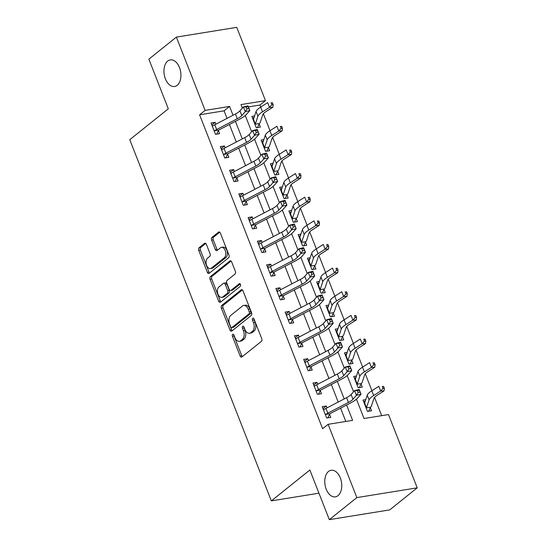 <?xml version="1.0" encoding="UTF-8"?>
<svg xmlns="http://www.w3.org/2000/svg" width="547" height="547" viewBox="0 0 547 547"><rect width="100%" height="100%" fill="white"/><g stroke="black" fill="none" stroke-linecap="round" stroke-linejoin="round"><path stroke-width="0.82" d="M232.639 334.333A1.443 0.896 -99.2 0 0 232.393 336.234L240.119 355.96A2.065 1.279 -99.2 0 0 241.535 357.129A2.065 1.279 -99.2 0 0 241.931 356.952L261.384 341.362A2.065 1.279 -99.2 0 0 261.733 338.641L254.006 318.922A1.443 0.896 -99.2 0 0 253.022 318.101A1.443 0.896 -99.2 0 0 252.741 318.224A1.443 0.896 -99.2 0 0 252.495 320.132L253.493 322.682A6.605 4.089 -99.2 0 1 252.365 331.393L250.745 332.692A6.605 4.089 -99.2 0 1 249.466 333.273A6.605 4.089 -99.2 0 1 244.953 329.526L243.955 326.969A1.443 0.896 -99.2 0 0 242.971 326.149A1.443 0.896 -99.2 0 0 242.69 326.279A1.443 0.896 -99.2 0 0 242.444 328.186L243.442 330.737A6.605 4.089 -99.2 0 1 242.314 339.448L240.694 340.747A6.605 4.089 -99.2 0 1 239.415 341.328A6.605 4.089 -99.2 0 1 234.909 337.574L233.904 335.024A1.443 0.896 -99.2 0 0 232.919 334.203A1.443 0.896 -99.2 0 0 232.639 334.333M233.877 334.955A1.443 0.896 -99.2 0 0 234.027 335.974L241.753 355.694A2.065 1.279 -99.2 0 0 242.362 356.603M253.979 318.853A1.443 0.896 -99.2 0 0 254.123 319.865L255.128 322.422L253.493 322.682M243.928 326.901A1.443 0.896 -99.2 0 0 244.078 327.92L245.077 330.47L243.442 330.737M177.187 85.298A13.463 8.328 -99.2 0 0 180.182 69.654A13.463 8.328 -99.2 0 0 170.295 59.903A13.463 8.328 -99.2 0 0 167.697 61.086A13.463 8.328 -99.2 0 0 164.702 76.73A13.463 8.328 -99.2 0 0 174.589 86.481A13.463 8.328 -99.2 0 0 177.187 85.298M338.005 495.671A13.463 8.328 -99.2 0 0 341.007 480.027A13.463 8.328 -99.2 0 0 331.12 470.276A13.463 8.328 -99.2 0 0 328.521 471.459A13.463 8.328 -99.2 0 0 325.52 487.103A13.463 8.328 -99.2 0 0 335.414 496.854A13.463 8.328 -99.2 0 0 338.005 495.671M206.383 244.324A2.065 1.279 -99.2 0 0 204.975 243.155A2.065 1.279 -99.2 0 0 204.578 243.333L199.122 247.709A2.065 1.279 -99.2 0 0 198.766 250.43L207.347 272.338A2.065 1.279 -99.2 0 0 208.763 273.507A2.065 1.279 -99.2 0 0 209.159 273.322L228.612 257.74A2.065 1.279 -99.2 0 0 228.961 255.018L220.379 233.111A2.065 1.279 -99.2 0 0 218.971 231.942A2.065 1.279 -99.2 0 0 218.574 232.126L211.976 237.405A2.065 1.279 -99.2 0 0 211.627 240.126L215.299 249.5A2.065 1.279 -99.2 0 0 216.708 250.676A2.065 1.279 -99.2 0 0 217.111 250.492L220.379 247.873A5.525 3.412 -99.2 0 1 221.439 247.388A5.525 3.412 -99.2 0 1 225.501 251.388A5.525 3.412 -99.2 0 1 224.27 257.801L211.463 268.064A5.525 3.412 -99.2 0 1 210.397 268.55A5.525 3.412 -99.2 0 1 206.342 264.55A5.525 3.412 -99.2 0 1 207.573 258.136L209.706 256.42A2.065 1.279 -99.2 0 0 210.062 253.699L206.383 244.324M356.453 399.187L364.028 418.517L388.5 414.558L417.224 487.842L389.696 509.893L329.321 519.65L309.869 470.01L271.333 500.881L129.776 139.676L168.312 108.805L148.859 59.158L176.38 37.107L236.755 27.35L265.48 100.634L241.001 104.586L242.383 108.108M329.321 519.65L356.849 497.599L328.125 424.315L352.603 420.363L346.6 405.026M227.032 118.391L224.072 110.843L199.593 114.802L322.621 428.725L328.125 424.315M199.593 114.802L205.104 110.391L176.38 37.107M221.74 305.438A2.065 1.279 -99.2 0 0 221.391 308.159L229.972 330.067A2.065 1.279 -99.2 0 0 231.381 331.236A2.065 1.279 -99.2 0 0 231.784 331.058L251.237 315.469A2.065 1.279 -99.2 0 0 251.586 312.747L243.005 290.847A2.065 1.279 -99.2 0 0 241.596 289.671A2.065 1.279 -99.2 0 0 241.193 289.855L221.74 305.438L223.374 305.178A2.065 1.279 -99.2 0 0 223.019 307.899L231.607 329.8A2.065 1.279 -99.2 0 0 232.215 330.709M218.663 301.199L210.075 279.298A2.065 1.279 -99.2 0 1 210.431 276.577L229.884 260.987A2.065 1.279 -99.2 0 1 230.28 260.803A2.065 1.279 -99.2 0 1 231.689 261.979L235.367 271.353A2.065 1.279 -99.2 0 1 235.012 274.074L227.121 280.399A2.065 1.279 -99.2 0 0 226.773 283.12L229.207 289.336A2.065 1.279 -99.2 0 0 230.615 290.512A2.065 1.279 -99.2 0 0 231.012 290.327L239.23 283.743A1.443 0.896 -99.2 0 1 239.504 283.62A1.443 0.896 -99.2 0 1 240.571 284.666A1.443 0.896 -99.2 0 1 240.249 286.348L220.468 302.19A2.065 1.279 -99.2 0 1 220.072 302.375A2.065 1.279 -99.2 0 1 218.663 301.199L220.291 300.939L211.71 279.032L210.075 279.298M345.8 421.457L340.59 408.165M338.196 402.059L331.325 384.52M328.932 378.421L322.06 360.883M319.674 354.777L312.802 337.246M310.409 331.14L303.537 313.609M301.144 307.503L294.272 289.965M291.879 283.859L285.008 266.327M282.614 260.222L275.743 242.69M273.35 236.584L266.478 219.046M264.085 212.947L257.213 195.409M254.82 189.303L247.948 171.772M245.555 165.666L238.683 148.134M236.297 142.029L229.425 124.49M327.031 407.884L326.299 406.011L322.224 406.674L326.668 418.017L330.75 417.361L329.54 414.27L327.803 417.833M317.773 384.24L317.034 382.374L312.959 383.03L317.404 394.38L321.486 393.717L320.275 390.633L318.539 394.196M308.508 360.603L307.776 358.736L303.694 359.393L308.139 370.743L312.221 370.08L311.011 366.996L309.274 370.558M299.243 336.966L298.512 335.092L294.43 335.755L298.874 347.099L302.956 346.442L301.746 343.359L300.016 346.914M289.978 313.328L289.247 311.455L285.165 312.111L289.609 323.462L293.691 322.805L292.481 319.715L290.751 323.277M280.714 289.684L279.982 287.818L275.9 288.474L280.351 299.824L284.426 299.161L283.216 296.077L281.486 299.64M271.449 266.047L270.717 264.18L266.635 264.837L271.086 276.18L275.162 275.524L273.951 272.44L272.221 276.003M262.184 242.41L261.452 240.536L257.37 241.2L261.822 252.543L265.897 251.887L264.693 248.803L262.957 252.358M252.919 218.766L252.188 216.899L248.112 217.556L252.557 228.906L256.639 228.243L255.428 225.159L253.692 228.721M243.654 195.129L242.923 193.262L238.848 193.918L243.292 205.269L247.374 204.605L246.164 201.522L244.427 205.084M234.396 171.491L233.658 169.618L229.583 170.281L234.027 181.625L238.109 180.968L236.899 177.884L235.162 181.447M225.132 147.854L224.4 145.981L220.318 146.644L224.762 157.987L228.844 157.331L227.634 154.247L225.897 157.803M215.867 124.21L215.135 122.343L211.053 123L215.497 134.35L219.579 133.687L218.369 130.603L216.639 134.165M381.703 415.658L374.538 397.382M371.926 390.715L365.273 373.738M362.661 367.078L356.008 350.101M353.396 343.441L346.743 326.463M344.131 319.797L337.478 302.826M334.873 296.159L328.221 279.182M325.609 272.522L318.956 255.545M316.344 248.885L309.691 231.907M307.079 225.241L300.426 208.263M297.814 201.604L291.161 184.626M288.549 177.966L281.896 160.989M279.285 154.329L272.632 137.352M270.02 130.685L263.367 113.708M260.755 107.048L259.969 105.045L248.434 106.904M365.752 399.638L363.017 400.076L367.461 411.426L371.543 410.763L370.333 407.679L368.596 411.241M356.487 375.994L353.752 376.439L358.196 387.789L362.278 387.126L361.068 384.042L359.338 387.604M347.222 352.357L344.487 352.801L348.931 364.145L353.013 363.488L351.803 360.405L350.073 363.96M337.964 328.72L335.222 329.164L339.673 340.507L343.748 339.851L342.538 336.761L340.808 340.323M328.699 305.082L325.957 305.52L330.409 316.87L334.484 316.207L333.273 313.123L331.544 316.686M319.434 281.438L316.692 281.883L321.144 293.226L325.219 292.57L324.015 289.486L322.279 293.048M310.17 257.801L307.435 258.246L311.879 269.589L315.961 268.933L314.751 265.849L313.014 269.404M300.905 234.164L298.17 234.601L302.614 245.952L306.696 245.295L305.486 242.205L303.749 245.767M291.64 210.52L288.905 210.964L293.349 222.314L297.431 221.651L296.221 218.568L294.484 222.13M282.375 186.883L279.64 187.327L284.084 198.67L288.166 198.014L286.956 194.93L285.219 198.493M273.11 163.245L270.375 163.69L274.82 175.033L278.902 174.377L277.691 171.293L275.962 174.849M263.852 139.608L261.11 140.046L265.555 151.396L269.637 150.733L268.427 147.649L266.697 151.211M254.587 115.964L251.846 116.408L256.297 127.759L260.372 127.095L259.162 124.012L257.432 127.574M271.333 500.881L318.949 493.189M417.224 487.842L356.849 497.599M259.969 105.045L265.48 100.634M245.282 115.52L251.647 131.745M254.546 139.157L260.905 155.389M263.811 162.794L270.17 179.026M273.076 186.438L279.435 202.663M282.341 210.075L288.7 226.301M291.606 233.713L297.965 249.945M300.871 257.35L307.229 273.582M310.135 280.994L316.494 297.219M319.393 304.631L325.759 320.857M328.658 328.268L335.024 344.501M337.923 351.906L344.282 368.138M347.188 375.55L353.547 391.775M233.036 115.253L229.576 106.433L205.104 110.391M344.207 398.927L337.335 381.389M334.942 375.283L328.07 357.752M325.677 351.646L318.805 334.114M316.412 328.009L309.54 310.47M307.147 304.371L300.276 286.833M297.883 280.727L291.011 263.196M288.618 257.09L281.746 239.559M279.353 233.453L272.481 215.915M270.095 209.809L263.223 192.277M260.83 186.171L253.958 168.64M251.565 162.534L244.694 144.996M242.3 138.897L235.429 121.359M224.072 110.843L229.576 106.433M365.369 400.801L363.796 402.066M356.104 377.163L354.531 378.421M346.839 353.526L345.266 354.784M337.574 329.889L336.002 331.147M328.309 306.245L326.737 307.51M319.045 282.608L317.472 283.866M309.78 258.97L308.207 260.228M300.522 235.333L298.942 236.591M291.257 211.689L289.684 212.954M281.992 188.052L280.42 189.31M272.727 164.415L271.155 165.673M263.463 140.77L261.89 142.035M254.198 117.133L252.625 118.398M326.299 406.011L322.997 408.657M317.034 382.374L313.739 385.02M307.776 358.736L304.474 361.376M298.512 335.092L295.209 337.738M289.247 311.455L285.944 314.101M279.982 287.818L276.679 290.464M270.717 264.18L267.415 266.82M261.452 240.536L258.15 243.183M252.188 216.899L248.885 219.545M242.923 193.262L239.62 195.908M233.658 169.618L230.362 172.264M224.4 145.981L221.097 148.627M215.135 122.343L211.833 124.99M239.415 341.328L241.049 341.061A6.605 4.089 -99.2 0 0 242.321 340.48L240.694 340.747M245.077 330.47A6.605 4.089 -99.2 0 1 243.941 339.181L242.321 340.48M249.466 333.273L251.1 333.014A6.605 4.089 -99.2 0 0 252.372 332.432L250.745 332.692M255.128 322.422A6.605 4.089 -99.2 0 1 253.993 331.133L252.372 332.432M242.396 289.937L223.374 305.178M230.684 326.812A1.443 0.896 -99.2 0 0 231.675 327.632A1.443 0.896 -99.2 0 0 231.955 327.503L249.029 313.821A1.443 0.896 -99.2 0 0 249.275 311.92L248.222 309.226A6.605 4.089 -99.2 0 0 243.709 305.472A6.605 4.089 -99.2 0 0 242.43 306.06L230.759 315.407A6.605 4.089 -99.2 0 0 229.631 324.118L230.684 326.812M231.675 327.632L233.302 327.366A1.443 0.896 -99.2 0 0 233.583 327.243L231.955 327.503M243.709 305.472L245.336 305.212A6.605 4.089 -99.2 0 1 249.849 308.959L250.909 311.653A1.443 0.896 -99.2 0 1 250.656 313.561L233.583 327.243M231.08 261.069L212.065 276.31A2.065 1.279 -99.2 0 0 211.71 279.032M230.615 290.512L232.249 290.245A2.065 1.279 -99.2 0 0 232.646 290.06L240.236 283.982M218.937 286.956A5.525 3.412 -99.2 0 0 217.706 293.37A5.525 3.412 -99.2 0 0 221.761 297.37A5.525 3.412 -99.2 0 0 222.827 296.884L227.34 293.274A2.065 1.279 -99.2 0 0 227.696 290.546L225.255 284.331A2.065 1.279 -99.2 0 0 223.846 283.155A2.065 1.279 -99.2 0 0 223.45 283.339L218.937 286.956M221.761 297.37L223.395 297.11A5.525 3.412 -99.2 0 0 224.461 296.624L222.827 296.884M223.846 283.155L225.48 282.895A2.065 1.279 -99.2 0 1 226.889 284.064L229.323 290.286A2.065 1.279 -99.2 0 1 228.974 293.007L224.461 296.624M220.291 300.939A2.065 1.279 -99.2 0 0 220.906 301.841M210.397 268.55L212.031 268.29A5.525 3.412 -99.2 0 0 213.098 267.798L211.463 268.064M221.439 247.388L223.073 247.121A5.525 3.412 -99.2 0 1 227.128 251.121A5.525 3.412 -99.2 0 1 225.897 257.541L213.098 267.798M219.771 232.208L213.61 237.138A2.065 1.279 -99.2 0 0 213.255 239.866L216.933 249.241A2.065 1.279 -99.2 0 0 217.542 250.143M205.775 243.422L200.749 247.442A2.065 1.279 -99.2 0 0 200.4 250.17L208.981 272.071A2.065 1.279 -99.2 0 0 209.59 272.98M364.111 402.879L364.705 402.804M373.977 398.278A10.516 2.735 -21.4 0 1 377.027 395.365L384.049 390.873L380.685 391.03L373.663 395.522A15.774 4.096 158.6 0 0 369.088 399.884L366.49 407.734A2.106 0.547 -21.4 0 1 366.415 407.871L370.551 407.2A7.364 1.914 158.6 0 0 371.379 406.127L373.977 398.278M383.003 388.37L384.35 388.308L383.611 386.414L382.264 386.476L383.003 388.37L380.685 391.03L378.832 386.298L371.81 390.79A15.774 4.096 158.6 0 0 367.235 395.153L364.637 403.009A2.106 0.547 -21.4 0 1 364.562 403.139L366.415 407.871M370.551 407.2L370.333 407.679M382.264 386.476L383.611 386.414M384.35 388.308L384.049 390.873M324.378 409.361L323.318 409.471M325.957 408.445L327.81 413.17A7.364 1.914 -21.4 0 0 325.718 414.448L325.458 414.934L323.427 409.758L323.865 409.717A7.364 1.914 -21.4 0 1 325.957 408.445L346.607 397.676A10.516 2.735 158.6 0 0 351.106 394.531L354.586 390.613L359.174 389.478L361.027 394.202L357.553 398.12A15.774 4.096 -21.4 0 1 350.791 402.838L330.149 413.607A2.106 0.547 158.6 0 0 329.848 413.778L329.54 414.27M327.81 413.17L348.46 402.401A10.516 2.735 158.6 0 0 352.959 399.255L356.439 395.337L354.586 390.613L357.437 390.647L358.182 392.541L360.015 392.083L359.276 390.196L357.437 390.647M325.718 414.448L329.848 413.778M360.015 392.083L361.027 394.202L356.439 395.337L358.182 392.541M359.276 390.196L359.174 389.478M354.846 379.242L355.441 379.167M364.719 374.633A10.516 2.735 -21.4 0 1 367.769 371.728L374.784 367.235L371.42 367.386L364.398 371.878A15.774 4.096 158.6 0 0 359.823 376.24L357.225 384.097A2.106 0.547 -21.4 0 1 357.15 384.226L361.287 383.563A7.364 1.914 158.6 0 0 362.114 382.49L364.719 374.633M373.738 364.733L375.085 364.671L374.346 362.777L372.999 362.839L373.738 364.733L371.42 367.386L369.567 362.661L362.545 367.153A15.774 4.096 158.6 0 0 357.97 371.516L355.372 379.372A2.106 0.547 -21.4 0 1 355.297 379.502L357.15 384.226M361.287 383.563L361.068 384.042M372.999 362.839L374.346 362.777M375.085 364.671L374.784 367.235M345.588 355.598L346.176 355.529M355.454 350.996A10.516 2.735 -21.4 0 1 358.504 348.09L365.519 343.598L362.155 343.748L355.133 348.241A15.774 4.096 158.6 0 0 350.559 352.603L347.96 360.459A2.106 0.547 -21.4 0 1 347.892 360.589L352.022 359.919A7.364 1.914 158.6 0 0 352.856 358.853L355.454 350.996M364.48 341.089L365.82 341.027L365.081 339.14L363.734 339.202L364.48 341.089L362.155 343.748L360.302 339.024L353.28 343.516A15.774 4.096 158.6 0 0 348.706 347.878L346.107 355.728A2.106 0.547 -21.4 0 1 346.039 355.865L347.892 360.589M352.022 359.919L351.803 360.405M363.734 339.202L365.081 339.14M365.82 341.027L365.519 343.598M336.323 331.961L336.911 331.892M346.189 327.359A10.516 2.735 -21.4 0 1 349.239 324.446L356.254 319.961L352.89 320.111L345.875 324.603A15.774 4.096 158.6 0 0 341.294 328.966L338.696 336.822A2.106 0.547 -21.4 0 1 338.627 336.952L342.757 336.282A7.364 1.914 158.6 0 0 343.591 335.208L346.189 327.359M355.215 317.451L356.562 317.39L355.817 315.503L354.47 315.564L355.215 317.451L352.89 320.111L351.037 315.387L344.022 319.872A15.774 4.096 158.6 0 0 339.441 324.234L336.843 332.091A2.106 0.547 -21.4 0 1 336.774 332.22L338.627 336.952M342.757 336.282L342.538 336.761M354.47 315.564L355.817 315.503M356.562 317.39L356.254 319.961M315.113 385.724L314.053 385.833M316.692 384.801L318.545 389.532A7.364 1.914 -21.4 0 0 316.453 390.804L316.193 391.296L314.169 386.114L314.6 386.079A7.364 1.914 -21.4 0 1 316.692 384.801L337.342 374.032A10.516 2.735 158.6 0 0 341.848 370.887L345.321 366.969L349.909 365.84L351.762 370.565L348.289 374.483A15.774 4.096 -21.4 0 1 341.526 379.201L320.884 389.97A2.106 0.547 158.6 0 0 320.583 390.141L320.275 390.633M318.545 389.532L339.195 378.763A10.516 2.735 158.6 0 0 343.701 375.618L347.174 371.7L345.321 366.969L348.179 367.01L348.918 368.897L350.75 368.446L350.012 366.552L348.179 367.01M316.453 390.804L320.583 390.141M350.75 368.446L351.762 370.565L347.174 371.7L348.918 368.897M350.012 366.552L349.909 365.84M305.855 362.08L304.788 362.196M307.428 361.164L309.281 365.895A7.364 1.914 -21.4 0 0 307.188 367.167L306.929 367.652L304.905 362.476L305.335 362.442A7.364 1.914 -21.4 0 1 307.428 361.164L328.077 350.395A10.516 2.735 158.6 0 0 332.583 347.249L336.056 343.331L340.644 342.196L342.497 346.928L339.024 350.846A15.774 4.096 -21.4 0 1 332.261 355.564L311.619 366.333A2.106 0.547 158.6 0 0 311.318 366.497L311.011 366.996M309.281 365.895L329.93 355.119A10.516 2.735 158.6 0 0 334.436 351.981L337.909 348.063L336.056 343.331L338.914 343.366L339.653 345.26L341.492 344.808L340.747 342.914L338.914 343.366M307.188 367.167L311.318 366.497M341.492 344.808L342.497 346.928L337.909 348.063L339.653 345.26M340.747 342.914L340.644 342.196M296.59 338.443L295.524 338.552M298.17 337.526L300.023 342.251A7.364 1.914 -21.4 0 0 297.924 343.53L297.671 344.015L295.64 338.839L296.071 338.798A7.364 1.914 -21.4 0 1 298.17 337.526L318.812 326.757A10.516 2.735 158.6 0 0 323.318 323.612L326.791 319.694L331.379 318.559L333.232 323.291L329.759 327.209A15.774 4.096 -21.4 0 1 323.003 331.92L302.354 342.695A2.106 0.547 158.6 0 0 302.053 342.86L301.746 343.359M300.023 342.251L320.665 331.482A10.516 2.735 158.6 0 0 325.171 328.337L328.644 324.419L326.791 319.694L329.65 319.728L330.388 321.622L332.227 321.164L331.482 319.277L329.65 319.728M297.924 343.53L302.053 342.86M332.227 321.164L333.232 323.291L328.644 324.419L330.388 321.622M331.482 319.277L331.379 318.559M327.058 308.323L327.646 308.248M336.925 303.722A10.516 2.735 -21.4 0 1 339.974 300.809L346.996 296.317L343.625 296.474L336.61 300.959A15.774 4.096 158.6 0 0 332.036 305.329L329.431 313.178A2.106 0.547 -21.4 0 1 329.362 313.315L333.492 312.645A7.364 1.914 158.6 0 0 334.326 311.571L336.925 303.722M345.95 293.814L347.297 293.753L346.552 291.859L345.205 291.92L345.95 293.814L343.625 296.474L341.772 291.742L334.757 296.235A15.774 4.096 158.6 0 0 330.183 300.597L327.578 308.453A2.106 0.547 -21.4 0 1 327.509 308.583L329.362 313.315M333.492 312.645L333.273 313.123M345.205 291.92L346.552 291.859M347.297 293.753L346.996 296.317M287.325 314.805L286.266 314.915M288.905 313.889L290.758 318.614A7.364 1.914 -21.4 0 0 288.659 319.892L288.406 320.378L286.375 315.202L286.806 315.161A7.364 1.914 -21.4 0 1 288.905 313.889L309.547 303.113A10.516 2.735 158.6 0 0 314.053 299.975L317.527 296.057L322.115 294.922L323.968 299.647L320.494 303.564A15.774 4.096 -21.4 0 1 313.739 308.282L293.089 319.051A2.106 0.547 158.6 0 0 292.789 319.222L292.481 319.715M290.758 318.614L311.4 307.845A10.516 2.735 158.6 0 0 315.906 304.7L319.38 300.782L317.527 296.057L320.385 296.091L321.123 297.985L322.962 297.527L322.217 295.64L320.385 296.091M288.659 319.892L292.789 319.222M322.962 297.527L323.968 299.647L319.38 300.782L321.123 297.985M322.217 295.64L322.115 294.922M317.793 284.679L318.381 284.611M327.66 280.078A10.516 2.735 -21.4 0 1 330.709 277.172L337.731 272.68L334.361 272.83L327.345 277.322A15.774 4.096 158.6 0 0 322.771 281.684L320.173 289.541A2.106 0.547 -21.4 0 1 320.098 289.671L324.227 289.007A7.364 1.914 158.6 0 0 325.062 287.934L327.66 280.078M336.685 270.177L338.032 270.115L337.287 268.221L335.94 268.283L336.685 270.177L334.361 272.83L332.508 268.105L325.492 272.597A15.774 4.096 158.6 0 0 320.918 276.96L318.32 284.816A2.106 0.547 -21.4 0 1 318.245 284.946L320.098 289.671M324.227 289.007L324.015 289.486M335.94 268.283L337.287 268.221M338.032 270.115L337.731 272.68M308.529 261.042L309.117 260.974M318.395 256.44A10.516 2.735 -21.4 0 1 321.445 253.535L328.467 249.042L325.103 249.193L318.08 253.685A15.774 4.096 158.6 0 0 313.506 258.047L310.908 265.904A2.106 0.547 -21.4 0 1 310.833 266.033L314.963 265.363A7.364 1.914 158.6 0 0 315.797 264.297L318.395 256.44M327.421 246.533L328.768 246.471L328.022 244.584L326.682 244.646L327.421 246.533L325.103 249.193L323.25 244.468L316.228 248.953A15.774 4.096 158.6 0 0 311.653 253.323L309.055 261.172A2.106 0.547 -21.4 0 1 308.98 261.309L310.833 266.033M314.963 265.363L314.751 265.849M326.682 244.646L328.022 244.584M328.768 246.471L328.467 249.042M299.264 237.405L299.859 237.336M309.13 232.803A10.516 2.735 -21.4 0 1 312.18 229.89L319.202 225.405L315.838 225.555L308.816 230.048A15.774 4.096 158.6 0 0 304.241 234.41L301.643 242.259A2.106 0.547 -21.4 0 1 301.568 242.396L305.698 241.726A7.364 1.914 158.6 0 0 306.532 240.653L309.13 232.803M318.156 222.896L319.503 222.834L318.764 220.947L317.417 221.009L318.156 222.896L315.838 225.555L313.985 220.824L306.963 225.316A15.774 4.096 158.6 0 0 302.388 229.678L299.79 237.535A2.106 0.547 -21.4 0 1 299.715 237.665L301.568 242.396M305.698 241.726L305.486 242.205M317.417 221.009L318.764 220.947M319.503 222.834L319.202 225.405M289.999 213.768L290.594 213.692M299.865 209.166A10.516 2.735 -21.4 0 1 302.915 206.253L309.937 201.761L306.573 201.918L299.551 206.404A15.774 4.096 158.6 0 0 294.977 210.773L292.378 218.622A2.106 0.547 -21.4 0 1 292.303 218.752L296.433 218.089A7.364 1.914 158.6 0 0 297.267 217.015L299.865 209.166M308.891 199.258L310.238 199.197L309.499 197.303L308.152 197.364L308.891 199.258L306.573 201.918L304.72 197.187L297.698 201.679A15.774 4.096 158.6 0 0 293.124 206.041L290.525 213.898A2.106 0.547 -21.4 0 1 290.45 214.027L292.303 218.752M296.433 218.089L296.221 218.568M308.152 197.364L309.499 197.303M310.238 199.197L309.937 201.761M280.734 190.124L281.329 190.055M290.601 185.522A10.516 2.735 -21.4 0 1 293.65 182.616L300.672 178.124L297.308 178.274L290.286 182.766A15.774 4.096 158.6 0 0 285.712 187.129L283.114 194.985A2.106 0.547 -21.4 0 1 283.038 195.115L287.175 194.452A7.364 1.914 158.6 0 0 288.002 193.378L290.601 185.522M299.626 175.621L300.973 175.56L300.235 173.666L298.888 173.727L299.626 175.621L297.308 178.274L295.455 173.549L288.433 178.042A15.774 4.096 158.6 0 0 283.859 182.404L281.261 190.253A2.106 0.547 -21.4 0 1 281.185 190.39L283.038 195.115M287.175 194.452L286.956 194.93M298.888 173.727L300.235 173.666M300.973 175.56L300.672 178.124M278.061 291.168L277.001 291.277M279.64 290.245L281.493 294.977A7.364 1.914 -21.4 0 0 279.394 296.248L279.141 296.741L277.11 291.558L277.541 291.524A7.364 1.914 -21.4 0 1 279.64 290.245L300.282 279.476A10.516 2.735 158.6 0 0 304.788 276.331L308.262 272.413L312.85 271.285L314.703 276.009L311.229 279.927A15.774 4.096 -21.4 0 1 304.474 284.645L283.825 295.414A2.106 0.547 158.6 0 0 283.524 295.585L283.216 296.077M281.493 294.977L302.135 284.208A10.516 2.735 158.6 0 0 306.641 281.062L310.115 277.144L308.262 272.413L311.12 272.454L311.858 274.341L313.698 273.89L312.952 271.996L311.12 272.454M279.394 296.248L283.524 295.585M313.698 273.89L314.703 276.009L310.115 277.144L311.858 274.341M312.952 271.996L312.85 271.285M268.796 267.524L267.736 267.633M270.375 266.608L272.228 271.333A7.364 1.914 -21.4 0 0 270.129 272.611L269.876 273.097L267.845 267.921L268.276 267.886A7.364 1.914 -21.4 0 1 270.375 266.608L291.018 255.839A10.516 2.735 158.6 0 0 295.524 252.693L298.997 248.776L303.592 247.641L305.438 252.372L301.965 256.29A15.774 4.096 -21.4 0 1 295.209 261.008L274.567 271.777A2.106 0.547 158.6 0 0 274.259 271.941L273.951 272.44M272.228 271.333L292.871 260.563A10.516 2.735 158.6 0 0 297.377 257.418L300.85 253.5L298.997 248.776L301.855 248.81L302.6 250.704L304.433 250.252L303.694 248.359L301.855 248.81M270.129 272.611L274.259 271.941M304.433 250.252L305.438 252.372L300.85 253.5L302.6 250.704M303.694 248.359L303.592 247.641M259.531 243.887L258.471 243.996M261.11 242.971L262.963 247.695A7.364 1.914 -21.4 0 0 260.864 248.974L260.611 249.459L258.581 244.283L259.011 244.242A7.364 1.914 -21.4 0 1 261.11 242.971L281.753 232.202A10.516 2.735 158.6 0 0 286.259 229.056L289.732 225.138L294.327 224.003L296.18 228.735L292.7 232.653A15.774 4.096 -21.4 0 1 285.944 237.364L265.302 248.133A2.106 0.547 158.6 0 0 265.001 248.304L264.693 248.803M262.963 247.695L283.606 236.926A10.516 2.735 158.6 0 0 288.112 233.781L291.585 229.863L289.732 225.138L292.59 225.173L293.336 227.067L295.168 226.608L294.43 224.721L292.59 225.173M260.864 248.974L265.001 248.304M295.168 226.608L296.18 228.735L291.585 229.863L293.336 227.067M294.43 224.721L294.327 224.003M250.266 220.25L249.206 220.359M251.846 219.333L253.699 224.058A7.364 1.914 -21.4 0 0 251.599 225.337L251.346 225.822L249.316 220.646L249.753 220.605A7.364 1.914 -21.4 0 1 251.846 219.333L272.488 208.557A10.516 2.735 158.6 0 0 276.994 205.419L280.474 201.501L285.062 200.366L286.915 205.091L283.435 209.009A15.774 4.096 -21.4 0 1 276.679 213.727L256.037 224.496A2.106 0.547 158.6 0 0 255.736 224.667L255.428 225.159M253.699 224.058L274.341 213.289A10.516 2.735 158.6 0 0 278.847 210.144L282.327 206.226L280.474 201.501L283.325 201.535L284.071 203.422L285.903 202.971L285.165 201.084L283.325 201.535M251.599 225.337L255.736 224.667M285.903 202.971L286.915 205.091L282.327 206.226L284.071 203.422M285.165 201.084L285.062 200.366M241.001 196.612L239.942 196.722M242.581 195.689L244.434 200.421A7.364 1.914 -21.4 0 0 242.342 201.693L242.082 202.178L240.051 197.002L240.489 196.968A7.364 1.914 -21.4 0 1 242.581 195.689L263.23 184.92A10.516 2.735 158.6 0 0 267.729 181.775L271.209 177.857L275.797 176.729L277.65 181.454L274.177 185.371A15.774 4.096 -21.4 0 1 267.415 190.089L246.772 200.858A2.106 0.547 158.6 0 0 246.471 201.029L246.164 201.522M244.434 200.421L265.083 189.652A10.516 2.735 158.6 0 0 269.582 186.506L273.062 182.589L271.209 177.857L274.061 177.898L274.806 179.785L276.638 179.334L275.9 177.44L274.061 177.898M242.342 201.693L246.471 201.029M276.638 179.334L277.65 181.454L273.062 182.589L274.806 179.785M275.9 177.44L275.797 176.729M271.469 166.486L272.064 166.418M281.343 161.885A10.516 2.735 -21.4 0 1 284.392 158.979L291.407 154.486L288.043 154.637L281.021 159.129A15.774 4.096 158.6 0 0 276.447 163.491L273.849 171.348A2.106 0.547 -21.4 0 1 273.773 171.478L277.91 170.808A7.364 1.914 158.6 0 0 278.738 169.741L281.343 161.885M290.361 151.977L291.708 151.916L290.97 150.028L289.623 150.09L290.361 151.977L288.043 154.637L286.19 149.912L279.168 154.398A15.774 4.096 158.6 0 0 274.594 158.767L271.996 166.616A2.106 0.547 -21.4 0 1 271.921 166.746L273.773 171.478M277.91 170.808L277.691 171.293M289.623 150.09L290.97 150.028M291.708 151.916L291.407 154.486M231.737 172.968L230.677 173.078M233.316 172.052L235.169 176.777A7.364 1.914 -21.4 0 0 233.077 178.055L232.817 178.541L230.793 173.365L231.224 173.331A7.364 1.914 -21.4 0 1 233.316 172.052L253.965 161.283A10.516 2.735 158.6 0 0 258.471 158.138L261.945 154.22L266.533 153.085L268.386 157.816L264.912 161.734A15.774 4.096 -21.4 0 1 258.15 166.452L237.507 177.221A2.106 0.547 158.6 0 0 237.207 177.385L236.899 177.884M235.169 176.777L255.818 166.008A10.516 2.735 158.6 0 0 260.324 162.862L263.798 158.945L261.945 154.22L264.803 154.254L265.541 156.148L267.374 155.697L266.635 153.803L264.803 154.254M233.077 178.055L237.207 177.385M267.374 155.697L268.386 157.816L263.798 158.945L265.541 156.148M266.635 153.803L266.533 153.085M262.211 142.849L262.799 142.781M272.078 138.247A10.516 2.735 -21.4 0 1 275.127 135.335L282.143 130.842L278.779 131L271.756 135.492A15.774 4.096 158.6 0 0 267.182 139.854L264.584 147.704A2.106 0.547 -21.4 0 1 264.516 147.84L268.645 147.17A7.364 1.914 158.6 0 0 269.48 146.097L272.078 138.247M281.103 128.34L282.443 128.278L281.705 126.391L280.358 126.446L281.103 128.34L278.779 131L276.926 126.268L269.903 130.76A15.774 4.096 158.6 0 0 265.329 135.123L262.731 142.979A2.106 0.547 -21.4 0 1 262.663 143.109L264.516 147.84M268.645 147.17L268.427 147.649M280.358 126.446L281.705 126.391M282.443 128.278L282.143 130.842M222.479 149.331L221.412 149.44M224.051 148.415L225.904 153.139A7.364 1.914 -21.4 0 0 223.812 154.418L223.552 154.904L221.528 149.728L221.959 149.687A7.364 1.914 -21.4 0 1 224.051 148.415L244.7 137.646A10.516 2.735 158.6 0 0 249.206 134.5L252.68 130.583L257.268 129.448L259.121 134.172L255.647 138.09A15.774 4.096 -21.4 0 1 248.885 142.808L228.243 153.577A2.106 0.547 158.6 0 0 227.942 153.748L227.634 154.247M225.904 153.139L246.553 142.37A10.516 2.735 158.6 0 0 251.059 139.225L254.533 135.307L252.68 130.583L255.538 130.617L256.276 132.511L258.116 132.053L257.37 130.165L255.538 130.617M223.812 154.418L227.942 153.748M258.116 132.053L259.121 134.172L254.533 135.307L256.276 132.511M257.37 130.165L257.268 129.448M252.946 119.212L253.535 119.137M262.813 114.603A10.516 2.735 -21.4 0 1 265.863 111.697L272.878 107.205L269.514 107.362L262.498 111.848A15.774 4.096 158.6 0 0 257.917 116.217L255.319 124.066A2.106 0.547 -21.4 0 1 255.251 124.196L259.381 123.533A7.364 1.914 158.6 0 0 260.215 122.46L262.813 114.603M271.838 104.703L273.185 104.641L272.44 102.747L271.093 102.809L271.838 104.703L269.514 107.362L267.661 102.631L260.645 107.123A15.774 4.096 158.6 0 0 256.064 111.485L253.466 119.342A2.106 0.547 -21.4 0 1 253.398 119.472L255.251 124.196M259.381 123.533L259.162 124.012M271.093 102.809L272.44 102.747M273.185 104.641L272.878 107.205M213.214 125.694L212.147 125.803M214.793 124.771L216.646 129.502A7.364 1.914 -21.4 0 0 214.547 130.774L214.294 131.266L212.263 126.09L212.694 126.049A7.364 1.914 -21.4 0 1 214.793 124.771L235.436 114.002A10.516 2.735 158.6 0 0 239.942 110.856L243.415 106.939L248.003 105.81L249.856 110.535L246.382 114.453A15.774 4.096 -21.4 0 1 239.627 119.171L218.978 129.94A2.106 0.547 158.6 0 0 218.677 130.111L218.369 130.603M216.646 129.502L237.289 118.733A10.516 2.735 158.6 0 0 241.795 115.588L245.268 111.67L243.415 106.939L246.273 106.98L247.012 108.867L248.851 108.415L248.106 106.528L246.273 106.98M214.547 130.774L218.677 130.111M248.851 108.415L249.856 110.535L245.268 111.67L247.012 108.867M248.106 106.528L248.003 105.81M234.027 335.974L232.393 336.234M254.123 319.865L252.495 320.132M244.078 327.92L242.444 328.186M243.941 339.181L242.314 339.448M253.993 331.133L252.365 331.393M241.753 355.694L240.119 355.96M242.027 289.719L241.193 289.855M231.607 329.8L229.972 330.067M223.019 307.899L221.391 308.159M250.656 313.561L249.029 313.821M250.909 311.653L249.275 311.92M249.849 308.959L248.222 309.226M212.065 276.31L210.431 276.577M230.718 260.851L229.884 260.987M232.646 290.06L231.012 290.327M239.812 283.654L239.23 283.743M228.974 293.007L227.34 293.274M229.323 290.286L227.696 290.546M226.889 284.064L225.255 284.331M225.897 257.541L224.27 257.801M216.933 249.241L215.299 249.5M213.255 239.866L211.627 240.126M213.61 237.138L211.976 237.405M219.402 231.99L218.574 232.126M208.981 272.071L207.347 272.338M200.4 250.17L198.766 250.43M200.749 247.442L199.122 247.709M205.412 243.203L204.578 243.333M373.663 395.522L371.81 390.79M369.088 399.884L367.235 395.153M366.49 407.734L364.637 403.009M346.607 397.676L348.46 402.401M351.106 394.531L352.959 399.255M364.398 371.878L362.545 367.153M359.823 376.24L357.97 371.516M357.225 384.097L355.372 379.372M355.133 348.241L353.28 343.516M350.559 352.603L348.706 347.878M347.96 360.459L346.107 355.728M345.875 324.603L344.022 319.872M341.294 328.966L339.441 324.234M338.696 336.822L336.843 332.091M337.342 374.032L339.195 378.763M341.848 370.887L343.701 375.618M328.077 350.395L329.93 355.119M332.583 347.249L334.436 351.981M318.812 326.757L320.665 331.482M323.318 323.612L325.171 328.337M336.61 300.959L334.757 296.235M332.036 305.329L330.183 300.597M329.431 313.178L327.578 308.453M309.547 303.113L311.4 307.845M314.053 299.975L315.906 304.7M327.345 277.322L325.492 272.597M322.771 281.684L320.918 276.96M320.173 289.541L318.32 284.816M318.08 253.685L316.228 248.953M313.506 258.047L311.653 253.323M310.908 265.904L309.055 261.172M308.816 230.048L306.963 225.316M304.241 234.41L302.388 229.678M301.643 242.259L299.79 237.535M299.551 206.404L297.698 201.679M294.977 210.773L293.124 206.041M292.378 218.622L290.525 213.898M290.286 182.766L288.433 178.042M285.712 187.129L283.859 182.404M283.114 194.985L281.261 190.253M300.282 279.476L302.135 284.208M304.788 276.331L306.641 281.062M291.018 255.839L292.871 260.563M295.524 252.693L297.377 257.418M281.753 232.202L283.606 236.926M286.259 229.056L288.112 233.781M272.488 208.557L274.341 213.289M276.994 205.419L278.847 210.144M263.23 184.92L265.083 189.652M267.729 181.775L269.582 186.506M281.021 159.129L279.168 154.398M276.447 163.491L274.594 158.767M273.849 171.348L271.996 166.616M253.965 161.283L255.818 166.008M258.471 158.138L260.324 162.862M271.756 135.492L269.903 130.76M267.182 139.854L265.329 135.123M264.584 147.704L262.731 142.979M244.7 137.646L246.553 142.37M249.206 134.5L251.059 139.225M262.498 111.848L260.645 107.123M257.917 116.217L256.064 111.485M255.319 124.066L253.466 119.342M235.436 114.002L237.289 118.733M239.942 110.856L241.795 115.588"/></g></svg>
